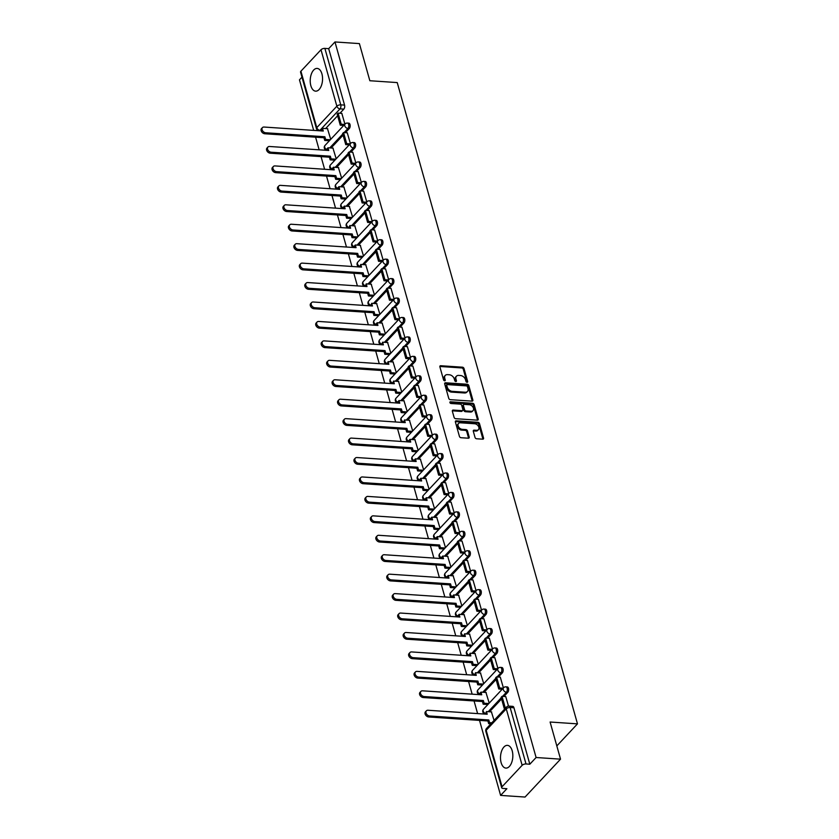 <?xml version="1.0" encoding="UTF-8"?>
<svg xmlns="http://www.w3.org/2000/svg" width="839" height="839" viewBox="0 0 839 839"><rect width="100%" height="100%" fill="white"/><g stroke="black" fill="none" stroke-linecap="round" stroke-linejoin="round"><path stroke-width="1.26" d="M467.05 382.29A1.007 0.703 43.1 0 0 467.648 381.493L463.998 368.489A1.437 1.007 43.1 0 0 462.446 367.188L440.758 365.731A1.437 1.007 43.1 0 0 439.888 366.874L443.548 379.868A1.007 0.703 43.1 0 0 445.236 379.983L444.764 378.305A4.594 3.23 43.1 0 1 445.268 375.421A4.594 3.23 43.1 0 1 447.512 374.645L449.326 374.771A4.594 3.23 43.1 0 1 454.277 378.945L454.748 380.623A1.007 0.703 43.1 0 0 456.437 380.738L455.965 379.05A4.594 3.23 43.1 0 1 456.479 376.176A4.594 3.23 43.1 0 1 458.723 375.4L460.527 375.526A4.594 3.23 43.1 0 1 465.488 379.7L465.96 381.378A1.007 0.703 43.1 0 0 467.05 382.29M467.648 381.493L466.935 382.248A1.007 0.703 43.1 0 0 466.935 382.248L463.285 369.254A1.437 1.007 43.1 0 0 461.733 367.943L440.045 366.486A1.437 1.007 43.1 0 0 439.846 366.496M445.236 379.983L444.523 380.738A1.007 0.703 43.1 0 0 444.523 380.738L444.051 379.06L444.764 378.305M455.734 381.525A1.007 0.703 43.1 0 0 455.734 381.493L455.262 379.815L455.965 379.05M321.924 73.884A11.4 6.146 -86.1 0 0 317.152 68.42A11.4 6.146 -86.1 0 0 311.353 74.042A11.4 6.146 -86.1 0 0 310.849 85.704A11.4 6.146 -86.1 0 0 315.621 91.157A11.4 6.146 -86.1 0 0 321.421 85.547A11.4 6.146 -86.1 0 0 321.924 73.884M512.199 750.811A11.4 6.146 -86.1 0 0 507.427 745.357A11.4 6.146 -86.1 0 0 501.638 750.968A11.4 6.146 -86.1 0 0 501.124 762.63A11.4 6.146 -86.1 0 0 505.896 768.094A11.4 6.146 -86.1 0 0 511.696 762.473A11.4 6.146 -86.1 0 0 512.199 750.811M475.042 437.465A1.437 1.007 43.1 0 0 476.594 438.766L482.677 439.175A1.437 1.007 43.1 0 0 483.547 438.031L479.489 423.601A1.437 1.007 43.1 0 0 477.936 422.3L456.238 420.832A1.437 1.007 43.1 0 0 455.378 421.975L459.436 436.416A1.437 1.007 43.1 0 0 460.989 437.717L468.34 438.21A1.437 1.007 43.1 0 0 469.2 437.067L467.459 430.889A1.437 1.007 43.1 0 0 465.918 429.589L462.268 429.337A3.838 2.695 43.1 0 1 458.65 427.009A3.838 2.695 43.1 0 1 458.545 423.443A3.838 2.695 43.1 0 1 460.433 422.793L474.717 423.758A3.838 2.695 43.1 0 1 478.335 426.097A3.838 2.695 43.1 0 1 478.429 429.652A3.838 2.695 43.1 0 1 476.552 430.302L474.171 430.145A1.437 1.007 43.1 0 0 473.311 431.288L475.042 437.465M334.971 41.95L359.396 43.597L369.842 80.733L397.225 82.579L577.484 723.858L550.101 722.022L560.536 759.159L536.1 757.512L334.971 41.95L328.689 48.662L324.882 48.4L340.749 104.854A2.926 1.573 93.9 0 1 340.026 108.86L319.942 130.307A2.926 1.573 93.9 0 1 319.04 130.737L322.05 130.936L321.599 129.332L322.522 128.346L327.745 128.703M471.99 401.136A1.437 1.007 43.1 0 0 472.85 399.993L468.791 385.562A1.437 1.007 43.1 0 0 467.239 384.252L445.551 382.794A1.437 1.007 43.1 0 0 444.691 383.937L448.75 398.368A1.437 1.007 43.1 0 0 450.291 399.679L471.99 401.136M474.14 404.576L478.199 419.018A1.437 1.007 43.1 0 1 477.339 420.15L455.64 418.692A1.437 1.007 43.1 0 1 454.088 417.392L452.357 411.215A1.437 1.007 43.1 0 1 453.217 410.072L462.016 410.659A1.437 1.007 43.1 0 0 462.876 409.526L461.723 405.426A1.437 1.007 43.1 0 0 460.171 404.115L451.015 403.507A1.007 0.703 43.1 0 1 450.533 401.787L472.588 403.276A1.437 1.007 43.1 0 1 474.14 404.576L473.427 405.342L477.485 419.773L478.199 419.018M560.536 759.159L525.046 797.05L500.61 795.403L479.53 720.397M301.967 77.178L299.471 79.841L313.681 130.381M315.59 137.177L319.145 149.824M321.054 156.62L324.609 169.258M326.518 176.064L330.073 188.702M331.982 195.508L335.537 208.145M337.446 214.941L341.001 227.579M342.91 234.385L346.465 247.023M348.374 253.829L351.929 266.466M353.838 273.262L357.393 285.91M359.312 292.706L362.857 305.344M364.776 312.15L368.321 324.787M370.24 331.583L373.785 344.231M375.704 351.027L379.249 363.665M381.168 370.471L384.713 383.108M386.632 389.904L390.187 402.552M392.096 409.348L395.651 421.986M397.56 428.792L401.115 441.429M403.024 448.225L406.579 460.873M408.488 467.669L412.043 480.307M413.952 487.113L417.507 499.75M419.416 506.546L422.971 519.194M424.88 525.99L428.435 538.628M430.344 545.434L433.899 558.071M435.808 564.878L439.363 577.515M441.272 584.311L444.827 596.959M446.736 603.755L450.291 616.392M452.2 623.199L455.755 635.836M457.664 642.632L461.219 655.28M463.128 662.076L466.683 674.713M468.592 681.52L472.147 694.157M474.066 700.953L477.611 713.601M536.1 757.512L529.818 764.214L526.011 763.962A2.926 1.353 164.3 0 0 522.141 765.315L502.047 786.762A2.926 1.353 164.3 0 0 501.691 787.716A2.926 1.353 164.3 0 0 503.085 788.44L506.892 788.702L500.61 795.403M328.689 48.662L344.556 105.106A2.926 1.573 93.9 0 1 343.833 109.122L339.963 113.244M337.624 115.751L325.626 128.556M300.918 71.2L316.785 127.654A2.926 1.353 164.3 0 0 316.429 128.608L300.561 72.154A2.926 1.353 -15.7 0 1 300.918 71.2L321.001 49.753A2.926 1.353 -15.7 0 1 324.882 48.4M350.398 143.616L347.283 132.814M336.198 158.77L332.947 148.125M355.862 163.06L352.747 152.258M341.662 178.214L338.411 167.559M361.326 182.493L358.211 171.691M347.126 197.658L343.875 187.003M366.79 201.937L363.675 191.135M352.59 217.091L349.339 206.446M372.254 221.381L369.139 210.579M358.054 236.535L354.803 225.88M377.718 240.824L374.613 230.012M363.518 255.979L360.267 245.324M383.182 260.258L380.077 249.456M368.982 275.423L365.731 264.767M388.646 279.702L385.541 268.899M374.446 294.856L371.195 284.201M394.11 299.145L391.005 288.333M379.91 314.3L376.659 303.645M399.574 318.579L396.469 307.777M385.374 333.744L382.123 323.088M405.038 338.023L401.933 327.22M390.838 353.177L387.597 342.532M410.502 357.466L407.397 346.654M396.302 372.621L393.061 361.966M415.966 376.9L412.861 366.098M401.766 392.065L398.525 381.409M421.43 396.344L418.325 385.541M407.23 411.498L403.989 400.853M426.894 415.787L423.789 404.985M412.704 430.942L409.453 420.287M432.358 435.221L429.253 424.419M418.168 450.386L414.917 439.73M437.822 454.665L434.717 443.862M423.632 469.819L420.381 459.174M443.286 474.108L440.181 463.306M429.096 489.263L425.845 478.608M448.75 493.542L445.645 482.74M434.56 508.707L431.309 498.051M454.214 512.986L451.109 502.183M440.024 528.14L436.773 517.495M459.678 532.429L456.573 521.627M445.488 547.584L442.237 536.929M465.152 551.863L462.037 541.061M450.952 567.028L447.701 556.372M470.616 571.307L467.501 560.504M456.416 586.461L453.165 575.816M476.08 590.75L472.965 579.948M461.88 605.905L458.629 595.25M481.544 610.194L478.429 599.382M467.344 625.349L464.093 614.693M487.008 629.628L483.893 618.825M472.808 644.792L469.557 634.137M492.472 649.071L489.368 638.269M478.272 664.226L475.021 653.581M497.936 668.515L494.832 657.703M483.736 683.67L480.485 673.014M503.4 687.949L500.296 677.146M489.2 703.113L485.949 692.458M508.507 706.113L505.76 696.59M494.066 720.407L491.413 711.902M507.773 692.332L506.42 692.238A2.926 1.573 93.9 0 0 507.28 689.018A2.926 1.573 93.9 0 0 505.917 686.837L507.259 686.931A2.926 1.573 -86.1 0 1 508.633 689.102A2.926 1.573 -86.1 0 1 507.773 692.332L503.903 696.464M501.565 698.96L489.557 711.776M502.299 672.888L500.956 672.805A2.926 1.573 93.9 0 0 501.816 669.574A2.926 1.573 93.9 0 0 500.453 667.393L501.795 667.487A2.926 1.573 -86.1 0 1 503.169 669.669A2.926 1.573 -86.1 0 1 502.299 672.888L498.439 677.021M496.09 679.527L484.093 692.332M496.835 653.455L495.492 653.361A2.926 1.573 93.9 0 0 496.352 650.131A2.926 1.573 93.9 0 0 494.989 647.949L496.331 648.044A2.926 1.573 -86.1 0 1 497.695 650.225A2.926 1.573 -86.1 0 1 496.835 653.455L492.975 657.587M490.626 660.083L478.629 672.888M491.371 634.011L490.028 633.917A2.926 1.573 93.9 0 0 490.888 630.697A2.926 1.573 93.9 0 0 489.525 628.516L490.867 628.6A2.926 1.573 -86.1 0 1 492.231 630.781A2.926 1.573 -86.1 0 1 491.371 634.011L487.511 638.143M485.162 640.639L473.165 653.455M485.907 614.567L484.564 614.484A2.926 1.573 93.9 0 0 485.424 611.253A2.926 1.573 93.9 0 0 484.051 609.072L485.403 609.166A2.926 1.573 -86.1 0 1 486.767 611.348A2.926 1.573 -86.1 0 1 485.907 614.567L482.047 618.7M479.698 621.196L467.701 634.011M480.443 595.134L479.1 595.04A2.926 1.573 93.9 0 0 479.96 591.81A2.926 1.573 93.9 0 0 478.587 589.628L479.939 589.723A2.926 1.573 -86.1 0 1 481.303 591.904A2.926 1.573 -86.1 0 1 480.443 595.134L476.573 599.256M474.234 601.762L462.237 614.567M474.979 575.69L473.626 575.596A2.926 1.573 93.9 0 0 474.496 572.376A2.926 1.573 93.9 0 0 473.123 570.195L474.475 570.279A2.926 1.573 -86.1 0 1 475.839 572.46A2.926 1.573 -86.1 0 1 474.979 575.69L471.109 579.822M468.77 582.318L456.773 595.134M469.515 556.247L468.162 556.163A2.926 1.573 93.9 0 0 469.022 552.932A2.926 1.573 93.9 0 0 467.659 550.751L469.011 550.845A2.926 1.573 -86.1 0 1 470.375 553.027A2.926 1.573 -86.1 0 1 469.515 556.247L465.645 560.379M463.306 562.875L451.309 575.69M464.051 536.813L462.698 536.719A2.926 1.573 93.9 0 0 463.558 533.489A2.926 1.573 93.9 0 0 462.195 531.307L463.548 531.402A2.926 1.573 -86.1 0 1 464.911 533.583A2.926 1.573 -86.1 0 1 464.051 536.813L460.181 540.935M457.842 543.441L445.845 556.247M458.587 517.369L457.234 517.275A2.926 1.573 93.9 0 0 458.094 514.045A2.926 1.573 93.9 0 0 456.731 511.874L458.084 511.958A2.926 1.573 -86.1 0 1 459.447 514.139A2.926 1.573 -86.1 0 1 458.587 517.369L454.717 521.501M452.378 523.997L440.381 536.803M453.123 497.926L451.77 497.842A2.926 1.573 93.9 0 0 452.63 494.611A2.926 1.573 93.9 0 0 451.267 492.43L452.62 492.524A2.926 1.573 -86.1 0 1 453.983 494.695A2.926 1.573 -86.1 0 1 453.123 497.926L449.253 502.058M446.914 504.554L434.917 517.369M447.659 478.492L446.306 478.398A2.926 1.573 93.9 0 0 447.166 475.168A2.926 1.573 93.9 0 0 445.803 472.986L447.156 473.081A2.926 1.573 -86.1 0 1 448.519 475.262A2.926 1.573 -86.1 0 1 447.659 478.492L443.789 482.614M441.45 485.12L429.453 497.926M442.195 459.048L440.842 458.954A2.926 1.573 93.9 0 0 441.702 455.724A2.926 1.573 93.9 0 0 440.339 453.553L441.692 453.637A2.926 1.573 -86.1 0 1 443.055 455.818A2.926 1.573 -86.1 0 1 442.195 459.048L438.325 463.18M435.986 465.676L423.989 478.482M436.731 439.605L435.378 439.521A2.926 1.573 93.9 0 0 436.238 436.29A2.926 1.573 93.9 0 0 434.875 434.109L436.228 434.203A2.926 1.573 -86.1 0 1 437.591 436.374A2.926 1.573 -86.1 0 1 436.731 439.605L432.861 443.737M430.522 446.233L418.525 459.048M431.267 420.171L429.914 420.077A2.926 1.573 93.9 0 0 430.774 416.847A2.926 1.573 93.9 0 0 429.411 414.665L430.764 414.76A2.926 1.573 -86.1 0 1 432.127 416.941A2.926 1.573 -86.1 0 1 431.267 420.171L427.397 424.293M425.058 426.799L413.061 439.605M425.803 400.727L424.45 400.633A2.926 1.573 93.9 0 0 425.31 397.403A2.926 1.573 93.9 0 0 423.947 395.232L425.3 395.316A2.926 1.573 -86.1 0 1 426.663 397.497A2.926 1.573 -86.1 0 1 425.803 400.727L421.933 404.859M419.594 407.355L407.597 420.161M420.339 381.284L418.986 381.189A2.926 1.573 93.9 0 0 419.846 377.969A2.926 1.573 93.9 0 0 418.483 375.788L419.836 375.882A2.926 1.573 -86.1 0 1 421.199 378.053A2.926 1.573 -86.1 0 1 420.339 381.284L416.469 385.416M414.13 387.912L402.133 400.727M414.875 361.84L413.522 361.756A2.926 1.573 93.9 0 0 414.382 358.526A2.926 1.573 93.9 0 0 413.019 356.344L414.372 356.439A2.926 1.573 -86.1 0 1 415.735 358.62A2.926 1.573 -86.1 0 1 414.875 361.84L411.005 365.972M408.666 368.478L396.669 381.284M409.411 342.406L408.058 342.312A2.926 1.573 93.9 0 0 408.918 339.082A2.926 1.573 93.9 0 0 407.555 336.911L408.908 336.995A2.926 1.573 -86.1 0 1 410.271 339.176A2.926 1.573 -86.1 0 1 409.411 342.406L405.541 346.538M403.202 349.034L391.205 361.84M403.947 322.963L402.594 322.868A2.926 1.573 93.9 0 0 403.454 319.649A2.926 1.573 93.9 0 0 402.091 317.467L403.444 317.551A2.926 1.573 -86.1 0 1 404.807 319.732A2.926 1.573 -86.1 0 1 403.947 322.963L400.077 327.095M397.738 329.591L385.741 342.406M398.483 303.519L397.13 303.435A2.926 1.573 93.9 0 0 397.99 300.205A2.926 1.573 93.9 0 0 396.627 298.023L397.969 298.118A2.926 1.573 -86.1 0 1 399.343 300.299A2.926 1.573 -86.1 0 1 398.483 303.519L394.613 307.651M392.274 310.147L380.277 322.963M393.019 284.085L391.666 283.991A2.926 1.573 93.9 0 0 392.526 280.761A2.926 1.573 93.9 0 0 391.163 278.579L392.505 278.674A2.926 1.573 -86.1 0 1 393.879 280.855A2.926 1.573 -86.1 0 1 393.019 284.085L389.149 288.207M386.81 290.714L374.802 303.519M387.545 264.642L386.202 264.547A2.926 1.573 93.9 0 0 387.062 261.328A2.926 1.573 93.9 0 0 385.699 259.146L387.041 259.23A2.926 1.573 -86.1 0 1 388.415 261.411A2.926 1.573 -86.1 0 1 387.545 264.642L383.685 268.774M381.336 271.27L369.338 284.085M382.081 245.198L380.738 245.114A2.926 1.573 93.9 0 0 381.598 241.884A2.926 1.573 93.9 0 0 380.235 239.702L381.577 239.797A2.926 1.573 -86.1 0 1 382.941 241.978A2.926 1.573 -86.1 0 1 382.081 245.198L378.221 249.33M375.872 251.826L363.874 264.642M376.617 225.764L375.274 225.67A2.926 1.573 93.9 0 0 376.134 222.44A2.926 1.573 93.9 0 0 374.771 220.258L376.113 220.353A2.926 1.573 -86.1 0 1 377.477 222.534A2.926 1.573 -86.1 0 1 376.617 225.764L372.757 229.886M370.408 232.393L358.41 245.198M371.153 206.321L369.81 206.226A2.926 1.573 93.9 0 0 370.67 202.996A2.926 1.573 93.9 0 0 369.296 200.825L370.649 200.909A2.926 1.573 -86.1 0 1 372.013 203.09A2.926 1.573 -86.1 0 1 371.153 206.321L367.293 210.453M364.944 212.949L352.946 225.764M365.689 186.877L364.336 186.793A2.926 1.573 93.9 0 0 365.206 183.563A2.926 1.573 93.9 0 0 363.832 181.381L365.185 181.476A2.926 1.573 -86.1 0 1 366.549 183.647A2.926 1.573 -86.1 0 1 365.689 186.877L361.819 191.009M359.48 193.505L347.482 206.321M360.225 167.443L358.872 167.349A2.926 1.573 93.9 0 0 359.742 164.119A2.926 1.573 93.9 0 0 358.368 161.937L359.721 162.032A2.926 1.573 -86.1 0 1 361.085 164.213A2.926 1.573 -86.1 0 1 360.225 167.443L356.355 171.565M354.016 174.072L342.018 186.877M354.761 148L353.408 147.905A2.926 1.573 93.9 0 0 354.268 144.675A2.926 1.573 93.9 0 0 352.904 142.504L354.257 142.588A2.926 1.573 -86.1 0 1 355.621 144.769A2.926 1.573 -86.1 0 1 354.761 148L350.891 152.132M348.552 154.628L336.554 167.433M349.297 128.556L347.944 128.472A2.926 1.573 93.9 0 0 348.804 125.242A2.926 1.573 93.9 0 0 347.44 123.06L348.793 123.155A2.926 1.573 -86.1 0 1 350.157 125.326A2.926 1.573 -86.1 0 1 349.297 128.556L345.427 132.688M343.088 135.184L331.09 148M577.484 723.858L556.813 745.923M344.923 124.172L341.819 113.37M330.734 139.337L327.483 128.682M529.818 764.214L513.95 707.77A2.926 1.573 -86.1 0 0 512.723 706.365L508.927 706.113A2.926 1.573 93.9 0 1 510.143 707.508L526.011 763.962M456.479 376.176L455.766 376.931A4.594 3.23 43.1 0 0 455.262 379.815M445.268 375.421L444.555 376.176A4.594 3.23 43.1 0 0 444.051 379.06M472.189 401.126A1.437 1.007 43.1 0 0 472.137 400.748L468.078 386.318A1.437 1.007 43.1 0 0 466.536 385.007L444.838 383.549A1.437 1.007 43.1 0 0 444.639 383.559M467.48 386.789A1.007 0.703 43.1 0 0 466.4 385.877L447.355 384.598A1.007 0.703 43.1 0 0 446.757 385.395L447.25 387.167A4.594 3.23 43.1 0 0 452.211 391.341L465.226 392.222A4.594 3.23 43.1 0 0 467.47 391.446A4.594 3.23 43.1 0 0 467.984 388.562L467.48 386.789M446.862 384.765L446.159 385.521A1.007 0.703 43.1 0 0 446.044 386.15L446.757 385.395M467.47 391.446L466.767 392.201A4.594 3.23 43.1 0 1 464.512 392.977L451.497 392.096A4.594 3.23 43.1 0 1 446.547 387.922L446.044 386.15M462.719 410.418L462.006 411.183A1.437 1.007 43.1 0 1 461.303 411.425L452.504 410.827A1.437 1.007 43.1 0 0 452.305 410.837M449.924 402.552L471.885 404.031L472.588 403.276M471.14 411.278A3.838 2.695 43.1 0 0 473.028 410.628A3.838 2.695 43.1 0 0 472.923 407.072A3.838 2.695 43.1 0 0 469.305 404.734L464.271 404.398A1.437 1.007 43.1 0 0 463.411 405.541L464.565 409.631A1.437 1.007 43.1 0 0 466.117 410.942L471.14 411.278L470.438 412.033A3.838 2.695 43.1 0 0 472.315 411.383L473.028 410.628M463.568 404.639L462.866 405.394A1.437 1.007 43.1 0 0 462.698 406.296L463.411 405.541M470.438 412.033L465.404 411.697A1.437 1.007 43.1 0 1 463.852 410.397L462.698 406.296M473.427 405.342A1.437 1.007 43.1 0 0 471.885 404.031M478.429 429.652L477.727 430.407A3.838 2.695 43.1 0 1 475.839 431.057L473.458 430.9A1.437 1.007 43.1 0 0 473.259 430.9M458.545 423.443L457.842 424.209A3.838 2.695 43.1 0 0 457.937 427.764A3.838 2.695 43.1 0 0 461.555 430.103L462.268 429.337M468.54 438.21A1.437 1.007 43.1 0 0 468.487 437.822L466.757 431.645A1.437 1.007 43.1 0 0 465.205 430.344L461.555 430.103M482.876 439.175A1.437 1.007 43.1 0 0 482.834 438.787L478.775 424.356A1.437 1.007 43.1 0 0 477.223 423.055L455.535 421.598A1.437 1.007 43.1 0 0 455.336 421.598M322.522 128.346L323.277 131.031L264.086 127.046A3.356 2.36 43.1 0 0 262.439 127.612A3.356 2.36 43.1 0 0 262.534 130.727A3.356 2.36 43.1 0 0 265.701 132.772L264.778 133.758A3.356 2.36 -136.9 0 1 261.611 131.713A3.356 2.36 -136.9 0 1 261.516 128.598L262.439 127.612M329.412 140.742L324.714 140.428L325.637 139.442L324.882 136.757L323.959 137.743L264.778 133.758M324.714 140.428L323.959 137.743M343.749 125.431L340.277 125.2L341.2 124.214L338.086 113.118L341.893 113.38M341.2 124.214L344.672 124.445M340.277 125.2L337.163 114.104L338.086 113.118M324.882 136.757L265.701 132.772M325.637 139.442L330.335 139.756M327.472 150.223A2.926 1.573 93.9 0 1 326.958 150.338L327.514 150.38L327.063 148.776L327.986 147.79L328.741 150.464L269.56 146.489A3.356 2.36 43.1 0 0 267.903 147.056A3.356 2.36 43.1 0 0 267.998 150.171A3.356 2.36 43.1 0 0 271.165 152.216L270.242 153.201A3.356 2.36 -136.9 0 1 267.075 151.156A3.356 2.36 -136.9 0 1 266.991 148.042L267.903 147.056M334.876 160.176L330.178 159.861L331.101 158.875L330.346 156.201L329.423 157.187L270.242 153.201M330.178 159.861L329.423 157.187M349.213 144.874L345.741 144.633L346.664 143.647L343.55 132.562L347.356 132.814M346.664 143.647L350.136 143.888M345.741 144.633L342.627 133.548L343.55 132.562M330.346 156.201L271.165 152.216M331.101 158.875L335.799 159.2M327.986 147.79L333.209 148.136M332.978 169.824L332.527 168.209L333.45 167.234L334.205 169.908L275.024 165.923A3.356 2.36 43.1 0 0 273.378 166.489A3.356 2.36 43.1 0 0 273.462 169.614A3.356 2.36 43.1 0 0 276.629 171.659L275.706 172.645A3.356 2.36 -136.9 0 1 272.539 170.6A3.356 2.36 -136.9 0 1 272.455 167.475L273.378 166.489M340.34 179.619L335.642 179.305L336.565 178.319L335.81 175.645L334.887 176.63L275.706 172.645M335.642 179.305L334.887 176.63M354.687 164.308L351.205 164.077L352.128 163.091L349.014 152.006L352.82 152.258M352.128 163.091L355.61 163.322M351.205 164.077L348.091 152.992L349.014 152.006M335.81 175.645L276.629 171.659M336.565 178.319L341.263 178.634M333.45 167.234L338.673 167.58M338.4 189.1A2.926 1.573 93.9 0 1 337.886 189.215L338.442 189.257L337.991 187.653L338.914 186.667L339.669 189.352L280.488 185.367A3.356 2.36 43.1 0 0 278.842 185.933A3.356 2.36 43.1 0 0 278.926 189.048A3.356 2.36 43.1 0 0 282.093 191.093L281.17 192.079A3.356 2.36 -136.9 0 1 278.003 190.034A3.356 2.36 -136.9 0 1 277.919 186.919L278.842 185.933M345.804 199.063L341.106 198.749L342.029 197.763L341.274 195.078L340.351 196.064L281.17 192.079M341.106 198.749L340.351 196.064M360.151 183.751L356.68 183.521L357.603 182.535L354.478 171.439L358.284 171.701M357.603 182.535L361.074 182.766M356.68 183.521L353.555 172.425L354.478 171.439M341.274 195.078L282.093 191.093M342.029 197.763L346.727 198.077M338.914 186.667L344.137 187.024M343.864 208.544A2.926 1.573 93.9 0 1 343.35 208.659L343.906 208.701L343.455 207.097L344.378 206.111L345.133 208.785L285.952 204.81A3.356 2.36 43.1 0 0 284.306 205.377A3.356 2.36 43.1 0 0 284.39 208.492A3.356 2.36 43.1 0 0 287.557 210.537L286.634 211.522A3.356 2.36 -136.9 0 1 283.467 209.477A3.356 2.36 -136.9 0 1 283.383 206.363L284.306 205.377M351.268 218.507L346.57 218.182L347.493 217.196L346.738 214.522L345.815 215.508L286.634 211.522M346.57 218.182L345.815 215.508M365.615 203.195L362.144 202.954L363.067 201.979L359.941 190.883L363.748 191.135M363.067 201.979L366.538 202.209M362.144 202.954L359.019 191.869L359.941 190.883M346.738 214.522L287.557 210.537M347.493 217.196L352.191 217.521M344.378 206.111L349.601 206.457M349.328 227.988A2.926 1.573 93.9 0 1 348.825 228.103L349.842 225.555L350.597 228.229L291.416 224.244A3.356 2.36 43.1 0 0 289.77 224.821A3.356 2.36 43.1 0 0 289.854 227.935A3.356 2.36 43.1 0 0 293.021 229.98L292.098 230.966A3.356 2.36 -136.9 0 1 288.931 228.921A3.356 2.36 -136.9 0 1 288.847 225.806L289.77 224.821M356.732 237.94L352.034 237.626L352.957 236.64L352.202 233.966L351.279 234.951L292.098 230.966M352.034 237.626L351.279 234.951M371.079 222.629L367.608 222.398L368.531 221.412L365.405 210.327L369.212 210.579M368.531 221.412L372.002 221.653M367.608 222.398L364.483 211.313L365.405 210.327M352.202 233.966L293.021 229.98M352.957 236.64L357.655 236.955M349.842 225.555L355.065 225.901M354.834 247.589L354.383 245.974L355.306 244.988L356.061 247.673L296.88 243.688A3.356 2.36 43.1 0 0 295.234 244.254A3.356 2.36 43.1 0 0 295.318 247.369A3.356 2.36 43.1 0 0 298.485 249.424L297.562 250.41A3.356 2.36 -136.9 0 1 294.395 248.354A3.356 2.36 -136.9 0 1 294.311 245.24L295.234 244.254M362.196 257.384L357.498 257.07L358.421 256.084L357.676 253.399L356.753 254.385L297.562 250.41M357.498 257.07L356.753 254.385M376.543 242.072L373.072 241.842L373.995 240.856L370.869 229.76L374.676 230.022M373.995 240.856L377.466 241.087M373.072 241.842L369.947 230.746L370.869 229.76M357.676 253.399L298.485 249.424M358.421 256.084L363.119 256.398M355.306 244.988L360.529 245.345M360.256 266.865A2.926 1.573 93.9 0 1 359.753 266.98L360.77 264.432L361.525 267.106L302.344 263.131A3.356 2.36 43.1 0 0 300.698 263.698A3.356 2.36 43.1 0 0 300.782 266.812A3.356 2.36 43.1 0 0 303.949 268.858L303.026 269.843A3.356 2.36 -136.9 0 1 299.859 267.798A3.356 2.36 -136.9 0 1 299.775 264.684L300.698 263.698M367.671 276.828L362.962 276.503L363.885 275.517L363.14 272.843L362.217 273.829L303.026 269.843M362.962 276.503L362.217 273.829M382.007 261.516L378.536 261.286L379.459 260.3L376.333 249.204L380.14 249.456M379.459 260.3L382.93 260.53M378.536 261.286L375.411 250.19L376.333 249.204M363.14 272.843L303.949 268.858M363.885 275.517L368.594 275.842M360.77 264.432L365.993 264.778M365.72 286.309A2.926 1.573 93.9 0 1 365.217 286.424L366.234 283.876L366.989 286.55L307.808 282.565A3.356 2.36 43.1 0 0 306.162 283.142A3.356 2.36 43.1 0 0 306.245 286.256A3.356 2.36 43.1 0 0 309.413 288.301L308.5 289.287A3.356 2.36 -136.9 0 1 305.323 287.242A3.356 2.36 -136.9 0 1 305.239 284.127L306.162 283.142M373.135 296.261L368.426 295.947L369.349 294.961L368.604 292.287L367.681 293.272L308.5 289.287M368.426 295.947L367.681 293.272M387.471 280.96L384 280.719L384.923 279.733L381.797 268.648L385.604 268.899M384.923 279.733L388.394 279.974M384 280.719L380.885 269.634L381.797 268.648M368.604 292.287L309.413 288.301M369.349 294.961L374.058 295.276M366.234 283.876L371.457 284.222M371.184 305.742A2.926 1.573 93.9 0 1 370.681 305.868L371.698 303.309L372.453 305.994L313.272 302.009A3.356 2.36 43.1 0 0 311.626 302.575A3.356 2.36 43.1 0 0 311.709 305.69A3.356 2.36 43.1 0 0 314.887 307.745L313.964 308.731A3.356 2.36 -136.9 0 1 310.787 306.675A3.356 2.36 -136.9 0 1 310.703 303.561L311.626 302.575M378.599 315.705L373.89 315.391L374.813 314.405L374.068 311.72L373.145 312.706L313.964 308.731M373.89 315.391L373.145 312.706M392.935 300.393L389.464 300.163L390.387 299.177L387.272 288.081L391.068 288.343M390.387 299.177L393.858 299.408M389.464 300.163L386.349 289.067L387.272 288.081M374.068 311.72L314.887 307.745M374.813 314.405L379.522 314.719M371.698 303.309L376.921 303.666M376.69 325.354L376.239 323.739L377.162 322.753L377.917 325.427L318.736 321.452A3.356 2.36 43.1 0 0 317.09 322.019A3.356 2.36 43.1 0 0 317.173 325.133A3.356 2.36 43.1 0 0 320.351 327.179L319.428 328.164A3.356 2.36 -136.9 0 1 316.251 326.119A3.356 2.36 -136.9 0 1 316.167 323.005L317.09 322.019M384.063 335.149L379.364 334.824L380.287 333.849L379.532 331.164L378.609 332.15L319.428 328.164M379.364 334.824L378.609 332.15M398.399 319.837L394.928 319.607L395.851 318.621L392.736 307.525L396.543 307.787M395.851 318.621L399.322 318.851M394.928 319.607L391.813 308.511L392.736 307.525M379.532 331.164L320.351 327.179M380.287 333.849L384.986 334.163M377.162 322.753L382.385 323.109M382.112 344.63A2.926 1.573 93.9 0 1 381.609 344.745L382.626 342.197L383.381 344.871L324.2 340.886A3.356 2.36 43.1 0 0 322.554 341.463A3.356 2.36 43.1 0 0 322.637 344.577A3.356 2.36 43.1 0 0 325.815 346.622L324.892 347.608A3.356 2.36 -136.9 0 1 321.715 345.563A3.356 2.36 -136.9 0 1 321.631 342.448L322.554 341.463M389.527 354.582L384.828 354.268L385.751 353.282L384.996 350.608L384.073 351.593L324.892 347.608M384.828 354.268L384.073 351.593M403.863 339.281L400.392 339.04L401.315 338.054L398.2 326.969L402.007 327.22M401.315 338.054L404.786 338.295M400.392 339.04L397.277 327.955L398.2 326.969M384.996 350.608L325.815 346.622M385.751 353.282L390.45 353.597M382.626 342.197L387.849 342.543M387.576 364.063A2.926 1.573 93.9 0 1 387.073 364.189L388.09 361.63L388.845 364.315L329.664 360.33A3.356 2.36 43.1 0 0 328.018 360.896A3.356 2.36 43.1 0 0 328.101 364.011A3.356 2.36 43.1 0 0 331.279 366.066L330.356 367.052A3.356 2.36 -136.9 0 1 327.179 364.996A3.356 2.36 -136.9 0 1 327.095 361.882L328.018 360.896M394.991 374.026L390.292 373.712L391.215 372.726L390.46 370.041L389.537 371.027L330.356 367.052M390.292 373.712L389.537 371.027M409.327 358.714L405.856 358.484L406.779 357.498L403.664 346.402L407.471 346.664M406.779 357.498L410.25 357.729M405.856 358.484L402.741 347.388L403.664 346.402M390.46 370.041L331.279 366.066M391.215 372.726L395.914 373.04M388.09 361.63L393.313 361.987M393.04 383.507A2.926 1.573 93.9 0 1 392.537 383.622L393.554 381.074L394.309 383.759L335.128 379.773A3.356 2.36 43.1 0 0 333.482 380.34A3.356 2.36 43.1 0 0 333.565 383.454A3.356 2.36 43.1 0 0 336.743 385.5L335.82 386.485A3.356 2.36 -136.9 0 1 332.643 384.44A3.356 2.36 -136.9 0 1 332.559 381.326L333.482 380.34M400.455 393.47L395.756 393.155L396.679 392.17L395.924 389.485L395.001 390.471L335.82 386.485M395.756 393.155L395.001 390.471M414.791 378.158L411.32 377.928L412.243 376.942L409.128 365.846L412.935 366.108M412.243 376.942L415.714 377.172M411.32 377.928L408.205 366.832L409.128 365.846M395.924 389.485L336.743 385.5M396.679 392.17L401.378 392.484M393.554 381.074L398.777 381.43M398.556 403.108L398.095 401.503L399.018 400.518L399.773 403.192L340.592 399.207A3.356 2.36 43.1 0 0 338.946 399.784A3.356 2.36 43.1 0 0 339.029 402.898A3.356 2.36 43.1 0 0 342.207 404.943L341.284 405.929A3.356 2.36 -136.9 0 1 338.107 403.884A3.356 2.36 -136.9 0 1 338.023 400.769L338.946 399.784M405.919 412.903L401.22 412.589L402.143 411.603L401.388 408.929L400.465 409.914L341.284 405.929M401.22 412.589L400.465 409.914M420.255 397.602L416.784 397.361L417.707 396.375L414.592 385.29L418.399 385.541M417.707 396.375L421.178 396.616M416.784 397.361L413.669 386.276L414.592 385.29M401.388 408.929L342.207 404.943M402.143 411.603L406.842 411.918M399.018 400.518L404.241 400.864M403.968 422.395A2.926 1.573 93.9 0 1 403.465 422.51L404.492 419.951L405.237 422.636L346.056 418.651A3.356 2.36 43.1 0 0 344.409 419.217A3.356 2.36 43.1 0 0 344.493 422.332A3.356 2.36 43.1 0 0 347.671 424.387L346.748 425.373A3.356 2.36 -136.9 0 1 343.571 423.317A3.356 2.36 -136.9 0 1 343.487 420.203L344.409 419.217M411.383 432.347L406.684 432.033L407.607 431.047L406.852 428.372L405.929 429.348L346.748 425.373M406.684 432.033L405.929 429.348M425.719 417.035L422.248 416.805L423.171 415.819L420.056 404.734L423.863 404.985M423.171 415.819L426.642 416.05M422.248 416.805L419.133 405.709L420.056 404.734M406.852 428.372L347.671 424.387M407.607 431.047L412.306 431.361M404.492 419.951L409.705 420.308M409.432 441.828A2.926 1.573 93.9 0 1 408.929 441.943L409.484 441.985L409.033 440.381L409.956 439.395L410.701 442.08L351.52 438.094A3.356 2.36 43.1 0 0 349.873 438.661A3.356 2.36 43.1 0 0 349.957 441.775A3.356 2.36 43.1 0 0 353.135 443.821L352.212 444.806A3.356 2.36 -136.9 0 1 349.034 442.761A3.356 2.36 -136.9 0 1 348.951 439.646L349.873 438.661M416.847 451.791L412.148 451.476L413.071 450.491L412.316 447.806L411.393 448.792L352.212 444.806M412.148 451.476L411.393 448.792M431.183 436.479L427.712 436.249L428.635 435.263L425.52 424.167L429.327 424.429M428.635 435.263L432.106 435.493M427.712 436.249L424.597 425.153L425.52 424.167M412.316 447.806L353.135 443.821M413.071 450.491L417.77 450.805M409.956 439.395L415.179 439.751M414.896 461.272A2.926 1.573 93.9 0 1 414.393 461.387L414.948 461.429L414.497 459.824L415.42 458.839L416.165 461.513L356.984 457.538A3.356 2.36 43.1 0 0 355.337 458.104A3.356 2.36 43.1 0 0 355.421 461.219A3.356 2.36 43.1 0 0 358.599 463.264L357.676 464.25A3.356 2.36 -136.9 0 1 354.498 462.205A3.356 2.36 -136.9 0 1 354.415 459.09L355.337 458.104M422.311 471.224L417.612 470.91L418.535 469.924L417.78 467.25L416.857 468.235L357.676 464.25M417.612 470.91L416.857 468.235M436.647 455.923L433.176 455.682L434.099 454.696L430.984 443.611L434.791 443.862M434.099 454.696L437.57 454.937M433.176 455.682L430.061 444.597L430.984 443.611M417.78 467.25L358.599 463.264M418.535 469.924L423.234 470.249M415.42 458.839L420.643 459.185M420.36 480.716A2.926 1.573 93.9 0 1 419.857 480.831L420.412 480.862L419.961 479.258L420.884 478.272L421.629 480.957L362.448 476.972A3.356 2.36 43.1 0 0 360.801 477.538A3.356 2.36 43.1 0 0 360.885 480.663A3.356 2.36 43.1 0 0 364.063 482.708L363.14 483.694A3.356 2.36 -136.9 0 1 359.962 481.638A3.356 2.36 -136.9 0 1 359.879 478.524L360.801 477.538M427.775 490.668L423.076 490.354L423.999 489.368L423.244 486.693L422.321 487.679L363.14 483.694M423.076 490.354L422.321 487.679M442.111 475.356L438.64 475.126L439.563 474.14L436.448 463.055L440.255 463.306M439.563 474.14L443.034 474.371M438.64 475.126L435.525 464.04L436.448 463.055M423.244 486.693L364.063 482.708M423.999 489.368L428.698 489.682M420.884 478.272L426.107 478.629M425.834 500.149A2.926 1.573 93.9 0 1 425.321 500.264L425.876 500.306L425.425 498.702L426.348 497.716L427.103 500.401L367.912 496.415A3.356 2.36 43.1 0 0 366.265 496.982A3.356 2.36 43.1 0 0 366.349 500.096A3.356 2.36 43.1 0 0 369.527 502.142L368.604 503.127A3.356 2.36 -136.9 0 1 365.426 501.082A3.356 2.36 -136.9 0 1 365.343 497.967L366.265 496.982M433.239 510.112L428.54 509.797L429.463 508.812L428.708 506.127L427.785 507.113L368.604 503.127M428.54 509.797L427.785 507.113M447.575 494.8L444.104 494.57L445.027 493.584L441.912 482.488L445.719 482.75M445.027 493.584L448.498 493.814M444.104 494.57L440.989 483.474L441.912 482.488M428.708 506.127L369.527 502.142M429.463 508.812L434.162 509.126M426.348 497.716L431.571 498.072M431.298 519.593A2.926 1.573 93.9 0 1 430.785 519.708L431.34 519.75L430.889 518.145L431.812 517.16L432.567 519.834L373.376 515.859A3.356 2.36 43.1 0 0 371.729 516.425A3.356 2.36 43.1 0 0 371.813 519.54A3.356 2.36 43.1 0 0 374.991 521.585L374.068 522.571A3.356 2.36 -136.9 0 1 370.89 520.526A3.356 2.36 -136.9 0 1 370.807 517.411L371.729 516.425M438.703 529.556L434.004 529.231L434.927 528.245L434.172 525.571L433.249 526.556L374.068 522.571M434.004 529.231L433.249 526.556M453.039 514.244L449.568 514.003L450.491 513.028L447.376 501.932L451.183 502.183M450.491 513.028L453.962 513.258M449.568 514.003L446.453 502.918L447.376 501.932M434.172 525.571L374.991 521.585M434.927 528.245L439.626 528.57M431.812 517.16L437.035 517.506M436.804 539.194L436.353 537.579L437.276 536.603L438.031 539.278L378.84 535.292A3.356 2.36 43.1 0 0 377.193 535.869A3.356 2.36 43.1 0 0 377.288 538.984A3.356 2.36 43.1 0 0 380.455 541.029L379.532 542.015A3.356 2.36 -136.9 0 1 376.365 539.97A3.356 2.36 -136.9 0 1 376.271 536.845L377.193 535.869M444.167 548.989L439.468 548.675L440.391 547.689L439.636 545.014L438.713 546L379.532 542.015M439.468 548.675L438.713 546M458.503 533.677L455.032 533.447L455.955 532.461L452.84 521.376L456.647 521.627M455.955 532.461L459.426 532.692M455.032 533.447L451.917 522.361L452.84 521.376M439.636 545.014L380.455 541.029M440.391 547.689L445.089 548.003M437.276 536.603L442.499 536.95M442.226 558.47A2.926 1.573 93.9 0 1 441.713 558.585L442.268 558.627L441.817 557.023L442.74 556.037L443.495 558.722L384.314 554.736A3.356 2.36 43.1 0 0 382.668 555.303A3.356 2.36 43.1 0 0 382.752 558.417A3.356 2.36 43.1 0 0 385.919 560.473L384.996 561.448A3.356 2.36 -136.9 0 1 381.829 559.403A3.356 2.36 -136.9 0 1 381.745 556.288L382.668 555.303M449.631 568.433L444.932 568.118L445.855 567.133L445.1 564.448L444.177 565.434L384.996 561.448M444.932 568.118L444.177 565.434M463.977 553.121L460.496 552.891L461.419 551.905L458.304 540.809L462.111 541.071M461.419 551.905L464.89 552.135M460.496 552.891L457.381 541.795L458.304 540.809M445.1 564.448L385.919 560.473M445.855 567.133L450.553 567.447M442.74 556.037L447.963 556.393M447.69 577.914A2.926 1.573 93.9 0 1 447.177 578.029L447.732 578.071L447.281 576.466L448.204 575.481L448.959 578.155L389.778 574.18A3.356 2.36 43.1 0 0 388.132 574.746A3.356 2.36 43.1 0 0 388.216 577.861A3.356 2.36 43.1 0 0 391.383 579.906L390.46 580.892A3.356 2.36 -136.9 0 1 387.293 578.847A3.356 2.36 -136.9 0 1 387.209 575.732L388.132 574.746M455.095 587.877L450.396 587.552L451.319 586.566L450.564 583.892L449.641 584.877L390.46 580.892M450.396 587.552L449.641 584.877M469.441 572.565L465.96 572.334L466.883 571.349L463.768 560.253L467.575 560.504M466.883 571.349L470.364 571.579M465.96 572.334L462.845 561.239L463.768 560.253M450.564 583.892L391.383 579.906M451.319 586.566L456.017 586.891M448.204 575.481L453.427 575.827M453.154 597.358A2.926 1.573 93.9 0 1 452.641 597.473L453.196 597.504L452.745 595.91L453.668 594.924L454.423 597.599L395.242 593.613A3.356 2.36 43.1 0 0 393.596 594.19A3.356 2.36 43.1 0 0 393.68 597.305A3.356 2.36 43.1 0 0 396.847 599.35L395.924 600.336A3.356 2.36 -136.9 0 1 392.757 598.291A3.356 2.36 -136.9 0 1 392.673 595.176L393.596 594.19M460.559 607.31L455.86 606.996L456.783 606.01L456.028 603.335L455.105 604.321L395.924 600.336M455.86 606.996L455.105 604.321M474.905 592.009L471.434 591.768L472.357 590.782L469.232 579.697L473.039 579.948M472.357 590.782L475.828 591.023M471.434 591.768L468.309 580.682L469.232 579.697M456.028 603.335L396.847 599.35M456.783 606.01L461.481 606.324M453.668 594.924L458.891 595.271M458.66 616.959L458.209 615.344L459.132 614.358L459.887 617.043L400.706 613.057A3.356 2.36 43.1 0 0 399.06 613.624A3.356 2.36 43.1 0 0 399.144 616.738A3.356 2.36 43.1 0 0 402.311 618.794L401.388 619.78A3.356 2.36 -136.9 0 1 398.221 617.724A3.356 2.36 -136.9 0 1 398.137 614.609L399.06 613.624M466.023 626.754L461.324 626.439L462.247 625.454L461.492 622.769L460.569 623.755L401.388 619.78M461.324 626.439L460.569 623.755M480.369 611.442L476.898 611.212L477.821 610.226L474.696 599.13L478.503 599.392M477.821 610.226L481.292 610.456M476.898 611.212L473.773 600.116L474.696 599.13M461.492 622.769L402.311 618.794M462.247 625.454L466.945 625.768M459.132 614.358L464.355 614.714M464.082 636.235A2.926 1.573 93.9 0 1 463.579 636.35L464.596 633.802L465.351 636.476L406.17 632.501A3.356 2.36 43.1 0 0 404.524 633.067A3.356 2.36 43.1 0 0 404.608 636.182A3.356 2.36 43.1 0 0 407.775 638.227L406.852 639.213A3.356 2.36 -136.9 0 1 403.685 637.168A3.356 2.36 -136.9 0 1 403.601 634.053L404.524 633.067M471.487 646.198L466.788 645.873L467.711 644.897L466.956 642.213L466.033 643.198L406.852 639.213M466.788 645.873L466.033 643.198M485.833 630.886L482.362 630.655L483.285 629.669L480.16 618.574L483.967 618.836M483.285 629.669L486.756 629.9M482.362 630.655L479.237 619.56L480.16 618.574M466.956 642.213L407.775 638.227M467.711 644.897L472.409 645.212M464.596 633.802L469.819 634.148M469.546 655.679A2.926 1.573 93.9 0 1 469.043 655.794L470.06 653.245L470.815 655.92L411.634 651.934A3.356 2.36 43.1 0 0 409.988 652.511A3.356 2.36 43.1 0 0 410.072 655.626A3.356 2.36 43.1 0 0 413.239 657.671L412.316 658.657A3.356 2.36 -136.9 0 1 409.149 656.612A3.356 2.36 -136.9 0 1 409.065 653.497L409.988 652.511M476.951 665.631L472.252 665.317L473.175 664.331L472.43 661.656L471.508 662.642L412.316 658.657M472.252 665.317L471.508 662.642M491.297 650.33L487.826 650.089L488.749 649.103L485.624 638.018L489.431 638.269M488.749 649.103L492.22 649.344M487.826 650.089L484.701 639.003L485.624 638.018M472.43 661.656L413.239 657.671M473.175 664.331L477.873 664.645M470.06 653.245L475.283 653.591M475.01 675.112A2.926 1.573 93.9 0 1 474.507 675.238L475.524 672.679L476.279 675.364L417.098 671.378A3.356 2.36 43.1 0 0 415.452 671.945A3.356 2.36 43.1 0 0 415.536 675.059A3.356 2.36 43.1 0 0 418.703 677.115L417.78 678.101A3.356 2.36 -136.9 0 1 414.613 676.045A3.356 2.36 -136.9 0 1 414.529 672.93L415.452 671.945M482.425 685.075L477.716 684.76L478.639 683.775L477.894 681.09L476.972 682.076L417.78 678.101M477.716 684.76L476.972 682.076M496.761 669.763L493.29 669.532L494.213 668.547L491.088 657.451L494.895 657.713M494.213 668.547L497.684 668.777M493.29 669.532L490.165 658.437L491.088 657.451M477.894 681.09L418.703 677.115M478.639 683.775L483.348 684.089M475.524 672.679L480.747 673.035M480.516 694.723L480.065 693.108L480.988 692.123L481.743 694.807L422.562 690.822A3.356 2.36 43.1 0 0 420.916 691.388A3.356 2.36 43.1 0 0 421 694.503A3.356 2.36 43.1 0 0 424.167 696.548L423.255 697.534A3.356 2.36 -136.9 0 1 420.077 695.489A3.356 2.36 -136.9 0 1 419.993 692.374L420.916 691.388M487.889 704.519L483.18 704.204L484.103 703.218L483.358 700.534L482.435 701.519L423.255 697.534M483.18 704.204L482.435 701.519M502.225 689.207L498.754 688.976L499.677 687.99L496.552 676.895L500.359 677.157M499.677 687.99L503.148 688.221M498.754 688.976L495.639 677.881L496.552 676.895M483.358 700.534L424.167 696.548M484.103 703.218L488.812 703.533M480.988 692.123L486.211 692.479M485.938 713.999A2.926 1.573 93.9 0 1 485.435 714.115L486.452 711.566L487.207 714.241L428.026 710.255A3.356 2.36 43.1 0 0 426.38 710.832A3.356 2.36 43.1 0 0 426.464 713.947A3.356 2.36 43.1 0 0 429.641 715.992L428.719 716.978A3.356 2.36 -136.9 0 1 425.541 714.933A3.356 2.36 -136.9 0 1 425.457 711.818L426.38 710.832M490.888 723.795L488.655 723.638L489.567 722.652L488.822 719.977L487.899 720.963L428.719 716.978M488.655 723.638L487.899 720.963M505.235 708.483L504.218 708.41L505.141 707.424L502.026 696.339L505.823 696.59M505.141 707.424L506.158 707.497M504.218 708.41L501.103 697.324L502.026 696.339M488.822 719.977L429.641 715.992M489.567 722.652L491.811 722.809M486.452 711.566L491.675 711.912M455.734 381.493L456.437 380.738M522.141 765.315L506.274 708.861L486.18 730.308L502.047 786.762M343.833 109.122L340.026 108.86A2.926 2.056 43.1 0 1 336.869 106.207L321.001 49.753M321.914 130.444L319.942 130.307A2.926 2.056 43.1 0 1 316.785 127.654L336.869 106.207A2.926 1.353 -15.7 0 1 340.749 104.854L344.556 105.106M505.917 686.837A2.926 2.926 0 0 0 503.589 687.749A2.926 2.056 -136.9 0 0 503.264 689.585A2.926 2.056 -136.9 0 0 506.42 692.238L502.551 696.37M501.229 697.786L488.214 711.682M500.453 667.393A2.926 2.926 0 0 0 498.125 668.316A2.926 2.056 -136.9 0 0 497.8 670.141A2.926 2.056 -136.9 0 0 500.956 672.805L497.087 676.937M495.765 678.342L482.75 692.238M494.989 647.949A2.926 2.926 0 0 0 492.661 648.872A2.926 2.056 -136.9 0 0 492.336 650.707A2.926 2.056 -136.9 0 0 495.492 653.361L491.623 657.493M490.301 658.898L477.286 672.805M489.525 628.516A2.926 2.926 0 0 0 487.186 629.428A2.926 2.056 -136.9 0 0 486.872 631.264A2.926 2.056 -136.9 0 0 490.028 633.917L486.159 638.049M484.837 639.465L471.822 653.361M484.051 609.072A2.926 2.926 0 0 0 481.722 609.995A2.926 2.056 -136.9 0 0 481.408 611.82A2.926 2.056 -136.9 0 0 484.564 614.484L480.695 618.605M479.373 620.021L466.358 633.917M478.587 589.628A2.926 2.926 0 0 0 476.258 590.551A2.926 2.056 -136.9 0 0 475.944 592.386A2.926 2.056 -136.9 0 0 479.1 595.04L475.231 599.172M473.909 600.577L460.884 614.484M473.123 570.195A2.926 2.926 0 0 0 470.794 571.107A2.926 2.056 -136.9 0 0 470.469 572.943A2.926 2.056 -136.9 0 0 473.626 575.596L469.767 579.728M468.445 581.144L455.42 595.04M467.659 550.751A2.926 2.926 0 0 0 465.33 551.674A2.926 2.056 -136.9 0 0 465.005 553.499A2.926 2.056 -136.9 0 0 468.162 556.163L464.303 560.284M462.981 561.7L449.956 575.596M462.195 531.307A2.926 2.926 0 0 0 459.866 532.23A2.926 2.056 -136.9 0 0 459.541 534.065A2.926 2.056 -136.9 0 0 462.698 536.719L458.839 540.851M457.517 542.256L444.492 556.163M456.731 511.874A2.926 2.926 0 0 0 454.402 512.786A2.926 2.056 -136.9 0 0 454.077 514.622A2.926 2.056 -136.9 0 0 457.234 517.275L453.375 521.407M452.043 522.823L439.028 536.719M451.267 492.43A2.926 2.926 0 0 0 448.938 493.353A2.926 2.056 -136.9 0 0 448.613 495.178A2.926 2.056 -136.9 0 0 451.77 497.842L447.9 501.963M446.579 503.379L433.564 517.275M445.803 472.986A2.926 2.926 0 0 0 443.474 473.909A2.926 2.056 -136.9 0 0 443.149 475.744A2.926 2.056 -136.9 0 0 446.306 478.398L442.436 482.53M441.115 483.935L428.1 497.831M440.339 453.553A2.926 2.926 0 0 0 438.01 454.465A2.926 2.056 -136.9 0 0 437.685 456.301A2.926 2.056 -136.9 0 0 440.842 458.954L436.972 463.086M435.651 464.502L422.636 478.398M434.875 434.109A2.926 2.926 0 0 0 432.546 435.022A2.926 2.056 -136.9 0 0 432.221 436.857A2.926 2.056 -136.9 0 0 435.378 439.521L431.508 443.642M430.187 445.058L417.172 458.954M429.411 414.665A2.926 2.926 0 0 0 427.082 415.588A2.926 2.056 -136.9 0 0 426.757 417.413A2.926 2.056 -136.9 0 0 429.914 420.077L426.044 424.209M424.723 425.614L411.708 439.51M423.947 395.232A2.926 2.926 0 0 0 421.618 396.144A2.926 2.056 -136.9 0 0 421.293 397.98A2.926 2.056 -136.9 0 0 424.45 400.633L420.58 404.765M419.259 406.17L406.244 420.077M418.483 375.788A2.926 2.926 0 0 0 416.154 376.701A2.926 2.056 -136.9 0 0 415.829 378.536A2.926 2.056 -136.9 0 0 418.986 381.189L415.116 385.321M413.795 386.737L400.78 400.633M413.019 356.344A2.926 2.926 0 0 0 410.691 357.267A2.926 2.056 -136.9 0 0 410.365 359.092A2.926 2.056 -136.9 0 0 413.522 361.756L409.652 365.888M408.331 367.293L395.316 381.189M407.555 336.911A2.926 2.926 0 0 0 405.227 337.823A2.926 2.056 -136.9 0 0 404.901 339.659A2.926 2.056 -136.9 0 0 408.058 342.312L404.188 346.444M402.867 347.849L389.852 361.756M402.091 317.467A2.926 2.926 0 0 0 399.763 318.38A2.926 2.056 -136.9 0 0 399.437 320.215A2.926 2.056 -136.9 0 0 402.594 322.868L398.724 327M397.403 328.416L384.388 342.312M396.627 298.023A2.926 2.926 0 0 0 394.299 298.946A2.926 2.056 -136.9 0 0 393.973 300.771A2.926 2.056 -136.9 0 0 397.13 303.435L393.26 307.567M391.939 308.972L378.924 322.868M391.163 278.579A2.926 2.926 0 0 0 388.835 279.502A2.926 2.056 -136.9 0 0 388.509 281.338A2.926 2.056 -136.9 0 0 391.666 283.991L387.796 288.123M386.475 289.528L373.46 303.435M385.699 259.146A2.926 2.926 0 0 0 383.371 260.059A2.926 2.056 -136.9 0 0 383.045 261.894A2.926 2.056 -136.9 0 0 386.202 264.547L382.332 268.679M381.011 270.095L367.996 283.991M380.235 239.702A2.926 2.926 0 0 0 377.907 240.625A2.926 2.056 -136.9 0 0 377.581 242.45A2.926 2.056 -136.9 0 0 380.738 245.114L376.868 249.235M375.547 250.651L362.532 264.547M374.771 220.258A2.926 2.926 0 0 0 372.432 221.181A2.926 2.056 -136.9 0 0 372.117 223.017A2.926 2.056 -136.9 0 0 375.274 225.67L371.404 229.802M370.083 231.207L357.068 245.114M369.296 200.825A2.926 2.926 0 0 0 366.968 201.738A2.926 2.056 -136.9 0 0 366.653 203.573A2.926 2.056 -136.9 0 0 369.81 206.226L365.94 210.358M364.619 211.774L351.604 225.67M363.832 181.381A2.926 2.926 0 0 0 361.504 182.304A2.926 2.056 -136.9 0 0 361.19 184.129A2.926 2.056 -136.9 0 0 364.336 186.793L360.476 190.914M359.155 192.33L346.129 206.226M358.368 161.937A2.926 2.926 0 0 0 356.04 162.86A2.926 2.056 -136.9 0 0 355.715 164.696A2.926 2.056 -136.9 0 0 358.872 167.349L355.012 171.481M353.691 172.886L340.665 186.782M352.904 142.504A2.926 2.926 0 0 0 350.576 143.417A2.926 2.056 -136.9 0 0 350.251 145.252A2.926 2.056 -136.9 0 0 353.408 147.905L349.548 152.037M348.227 153.453L335.201 167.349M347.44 123.06A2.926 2.926 0 0 0 345.112 123.973A2.926 2.056 -136.9 0 0 344.787 125.808A2.926 2.056 -136.9 0 0 347.944 128.472L344.084 132.593M342.763 134.009L329.737 147.905M327.357 149.835A2.926 2.056 -136.9 0 1 324.703 147.255A2.926 2.056 43.1 0 1 325.029 145.43A2.926 2.926 0 0 0 326.958 150.338M332.936 169.667A2.926 1.573 93.9 0 1 332.422 169.782L332.978 169.814M354.792 247.421A2.926 1.573 93.9 0 1 354.289 247.536L354.834 247.578M376.648 325.186A2.926 1.573 93.9 0 1 376.145 325.301L376.69 325.343M398.504 402.951A2.926 1.573 93.9 0 1 398.001 403.066L398.546 403.098M436.762 539.037A2.926 1.573 93.9 0 1 436.249 539.152L436.804 539.183M458.618 616.791A2.926 1.573 93.9 0 1 458.115 616.906L458.66 616.948M480.474 694.556A2.926 1.573 93.9 0 1 479.971 694.671L480.516 694.713M332.821 169.279A2.926 2.056 -136.9 0 1 330.167 166.699A2.926 2.056 43.1 0 1 330.493 164.863A2.926 2.926 0 0 0 332.422 169.782M338.285 188.712A2.926 2.056 -136.9 0 1 335.631 186.143A2.926 2.056 43.1 0 1 335.957 184.307A2.926 2.926 0 0 0 337.886 189.215M343.749 208.156A2.926 2.056 -136.9 0 1 341.095 205.576A2.926 2.056 43.1 0 1 341.421 203.751A2.926 2.926 0 0 0 343.35 208.659M349.213 227.6A2.926 2.056 -136.9 0 1 346.559 225.02A2.926 2.056 43.1 0 1 346.885 223.184A2.926 2.926 0 0 0 348.825 228.103M354.687 247.033A2.926 2.056 -136.9 0 1 352.023 244.464A2.926 2.056 43.1 0 1 352.349 242.628A2.926 2.926 0 0 0 354.289 247.536M360.151 266.477A2.926 2.056 -136.9 0 1 357.487 263.897A2.926 2.056 43.1 0 1 357.813 262.072A2.926 2.926 0 0 0 359.753 266.98M365.615 285.921A2.926 2.056 -136.9 0 1 362.951 283.341A2.926 2.056 43.1 0 1 363.277 281.505A2.926 2.926 0 0 0 365.217 286.424M371.079 305.354A2.926 2.056 -136.9 0 1 368.415 302.785A2.926 2.056 43.1 0 1 368.741 300.949A2.926 2.926 0 0 0 370.681 305.868M376.543 324.798A2.926 2.056 -136.9 0 1 373.879 322.218A2.926 2.056 43.1 0 1 374.204 320.393A2.926 2.926 0 0 0 376.145 325.301M382.007 344.242A2.926 2.056 -136.9 0 1 379.343 341.662A2.926 2.056 43.1 0 1 379.668 339.826A2.926 2.926 0 0 0 381.609 344.745M387.471 363.675A2.926 2.056 -136.9 0 1 384.807 361.106A2.926 2.056 43.1 0 1 385.132 359.27A2.926 2.926 0 0 0 387.073 364.189M392.935 383.119A2.926 2.056 -136.9 0 1 390.271 380.549A2.926 2.056 43.1 0 1 390.596 378.714A2.926 2.926 0 0 0 392.537 383.622M398.399 402.563A2.926 2.056 -136.9 0 1 395.746 399.983A2.926 2.056 43.1 0 1 396.06 398.158A2.926 2.926 0 0 0 398.001 403.066M403.863 422.007A2.926 2.056 -136.9 0 1 401.21 419.427A2.926 2.056 43.1 0 1 401.524 417.591A2.926 2.926 0 0 0 403.465 422.51M409.327 441.44A2.926 2.056 -136.9 0 1 406.674 438.87A2.926 2.056 43.1 0 1 406.988 437.035A2.926 2.926 0 0 0 408.929 441.943M414.791 460.884A2.926 2.056 -136.9 0 1 412.138 458.304A2.926 2.056 43.1 0 1 412.452 456.479A2.926 2.926 0 0 0 414.393 461.387M420.255 480.328A2.926 2.056 -136.9 0 1 417.602 477.748A2.926 2.056 43.1 0 1 417.927 475.912A2.926 2.926 0 0 0 419.857 480.831M425.719 499.761A2.926 2.056 -136.9 0 1 423.066 497.191A2.926 2.056 43.1 0 1 423.391 495.356A2.926 2.926 0 0 0 425.321 500.264M431.183 519.205A2.926 2.056 -136.9 0 1 428.53 516.625A2.926 2.056 43.1 0 1 428.855 514.8A2.926 2.926 0 0 0 430.785 519.708M436.647 538.648A2.926 2.056 -136.9 0 1 433.994 536.069A2.926 2.056 43.1 0 1 434.319 534.233A2.926 2.926 0 0 0 436.249 539.152M442.111 558.082A2.926 2.056 -136.9 0 1 439.458 555.512A2.926 2.056 43.1 0 1 439.783 553.677A2.926 2.926 0 0 0 441.713 558.585M447.575 577.526A2.926 2.056 -136.9 0 1 444.922 574.946A2.926 2.056 43.1 0 1 445.247 573.121A2.926 2.926 0 0 0 447.177 578.029M453.039 596.969A2.926 2.056 -136.9 0 1 450.386 594.39A2.926 2.056 43.1 0 1 450.711 592.554A2.926 2.926 0 0 0 452.641 597.473M458.503 616.403A2.926 2.056 -136.9 0 1 455.85 613.833A2.926 2.056 43.1 0 1 456.175 611.998A2.926 2.926 0 0 0 458.115 616.906M463.967 635.847A2.926 2.056 -136.9 0 1 461.314 633.267A2.926 2.056 43.1 0 1 461.639 631.442A2.926 2.926 0 0 0 463.579 636.35M469.441 655.29A2.926 2.056 -136.9 0 1 466.778 652.711A2.926 2.056 43.1 0 1 467.103 650.875A2.926 2.926 0 0 0 469.043 655.794M474.905 674.724A2.926 2.056 -136.9 0 1 472.242 672.154A2.926 2.056 43.1 0 1 472.567 670.319A2.926 2.926 0 0 0 474.507 675.238M480.369 694.168A2.926 2.056 -136.9 0 1 477.706 691.598A2.926 2.056 43.1 0 1 478.031 689.763A2.926 2.926 0 0 0 479.971 694.671M485.833 713.611A2.926 2.056 -136.9 0 1 483.17 711.032A2.926 2.056 43.1 0 1 483.495 709.207A2.926 2.926 0 0 0 485.435 714.115M513.95 707.77L510.143 707.508A2.926 1.353 -15.7 0 0 506.274 708.861A2.926 2.056 -136.9 0 1 506.588 707.025L486.505 728.472A2.926 2.926 0 0 0 485.823 731.262L501.691 787.716M485.823 731.262A2.926 1.353 164.3 0 1 486.18 730.308A2.926 2.056 -136.9 0 1 486.505 728.472M440.045 366.486L440.758 365.731M461.733 367.943L462.446 367.188M463.285 369.254L463.998 368.489M444.838 383.549L445.551 382.794M466.536 385.007L467.239 384.252M468.078 386.318L468.791 385.562M472.137 400.748L472.85 399.993M446.547 387.922L447.25 387.167M451.497 392.096L452.211 391.341M464.512 392.977L465.226 392.222M452.504 410.827L453.217 410.072M461.303 411.425L462.016 410.659M449.903 402.458L450.533 401.787M463.852 410.397L464.565 409.631M465.404 411.697L466.117 410.942M473.458 430.9L474.171 430.145M475.839 431.057L476.552 430.302M465.205 430.344L465.918 429.589M466.757 431.645L467.459 430.889M468.487 437.822L469.2 437.067M455.535 421.598L456.238 420.832M477.223 423.055L477.936 422.3M478.775 424.356L479.489 423.601M482.834 438.787L483.547 438.031M325.029 145.43L345.112 123.973M330.493 164.863L350.576 143.417M335.957 184.307L356.04 162.86M341.421 203.751L361.504 182.304M346.885 223.184L366.968 201.738M352.349 242.628L372.432 221.181M357.813 262.072L377.907 240.625M363.277 281.505L383.371 260.059M368.741 300.949L388.835 279.502M374.204 320.393L394.299 298.946M379.668 339.826L399.763 318.38M385.132 359.27L405.227 337.823M390.596 378.714L410.691 357.267M396.06 398.158L416.154 376.701M401.524 417.591L421.618 396.144M406.988 437.035L427.082 415.588M412.452 456.479L432.546 435.022M417.927 475.912L438.01 454.465M423.391 495.356L443.474 473.909M428.855 514.8L448.938 493.353M434.319 534.233L454.402 512.786M439.783 553.677L459.866 532.23M445.247 573.121L465.33 551.674M450.711 592.554L470.794 571.107M456.175 611.998L476.258 590.551M461.639 631.442L481.722 609.995M467.103 650.875L487.186 629.428M472.567 670.319L492.661 648.872M478.031 689.763L498.125 668.316M483.495 709.207L503.589 687.749M508.927 706.113A2.926 2.926 0 0 0 506.588 707.025M316.429 128.608A2.926 2.926 0 0 0 319.04 130.737"/></g></svg>
